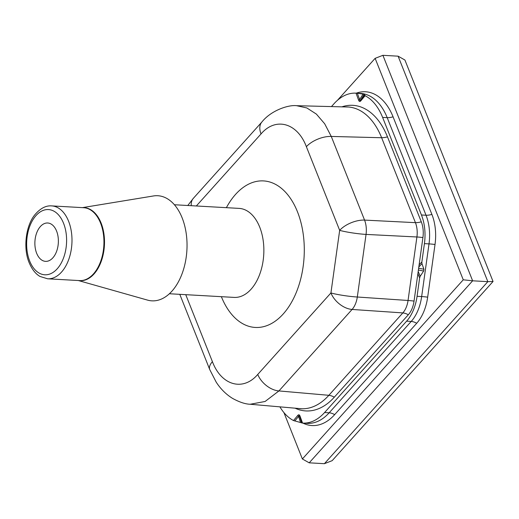 <?xml version="1.0" encoding="UTF-8"?>
<svg xmlns="http://www.w3.org/2000/svg" width="519" height="519" viewBox="0 0 519 519"><rect width="100%" height="100%" fill="white"/><g stroke="black" fill="none" stroke-linecap="round" stroke-linejoin="round"><path stroke-width="0.78" d="M398.105 56.175L382.905 55.312L472.64 280.805L487.841 281.661L324.394 463.688L332.173 460.658L493.05 281.486L404.917 60.022L398.105 56.175L487.841 281.661L493.05 281.486M324.394 463.688L309.201 462.825L302.382 458.978L463.259 279.806L472.64 280.805L309.201 462.825M337.408 100.355L375.133 58.342L382.905 55.312M375.133 58.342L463.259 279.806M283.925 412.592L302.382 458.978M302.96 423.121A59.562 36.343 -86.8 0 0 334.664 414.629L416.699 323.272A40.346 24.62 -86.8 0 0 427.669 297.153L435.019 244.488A40.346 24.62 -86.8 0 0 431.892 214.405L393.065 116.827A59.562 36.343 -86.8 0 0 356.274 93.167M309.733 423.355L309.259 423.381A57.635 35.169 -86.8 0 0 309.733 423.355A57.635 35.169 -86.8 0 0 329.176 412.793L411.217 321.43A38.425 23.446 -86.8 0 0 421.655 296.557L429.012 243.891A38.425 23.446 -86.8 0 0 426.034 215.242L387.2 117.664A57.635 35.169 -86.8 0 0 372.065 97.358A57.635 35.169 -86.8 0 0 371.63 97.079L372.065 97.358M302.571 423.095L293.507 420.546L297.809 415.401C298.704 414.409 299.424 414.61 299.976 416.011L302.571 423.095A57.635 35.169 -86.8 0 0 302.648 423.102A57.635 35.169 -86.8 0 0 324.589 412.534L406.624 321.17A38.425 23.446 -86.8 0 0 417.068 296.304L419.637 277.899L417.866 273.785L422.92 237.566A21.136 12.897 -86.8 0 0 421.285 221.808L387.472 136.847A74.931 45.717 -86.8 0 0 341.872 106.849M419.112 264.839L421.856 261.998L421.979 263.691L423.906 269.225L423.66 271.015L420.228 276.244L419.637 277.899M421.856 261.998L424.419 243.632A38.425 23.446 -86.8 0 0 421.447 214.983L382.613 117.404A57.635 35.169 -86.8 0 0 365.097 95.71L360.796 100.848C359.907 101.847 359.187 101.64 358.629 100.238A1.92 0.882 -20.1 0 1 359.648 99.577L357.332 93.251L364.208 94.27L365.097 95.71M423.744 281.389L423.861 280.792M426.813 259.623L426.871 259.007M358.629 100.238L356.034 93.154A57.635 35.169 -86.8 0 0 355.963 93.154A57.635 35.169 -86.8 0 0 334.022 103.722L331.453 106.583M356.034 93.154L357.332 93.251M279.903 406.851A57.635 35.169 -86.8 0 0 293.507 420.546M309.259 423.381A57.635 35.169 93.2 0 1 307.235 423.361A57.635 35.169 93.2 0 1 306.703 423.322M360.017 93.388A57.635 35.169 93.2 0 1 360.549 93.414A57.635 35.169 93.2 0 1 371.63 97.079M295.064 408.181A74.931 45.717 -86.8 0 0 334.307 397.191L408.31 314.774A21.136 12.897 -86.8 0 0 414.052 301.091L417.866 273.785M298.542 408.485A73.01 44.543 -86.8 0 0 300.352 408.693A73.01 44.543 -86.8 0 0 301.026 408.738A73.01 44.543 -86.8 0 0 328.819 395.348L402.822 312.931A19.209 11.723 -86.8 0 0 408.044 300.495L416.913 236.969A19.209 11.723 -86.8 0 0 415.427 222.645L381.614 137.684A73.01 44.543 -86.8 0 0 347.853 106.966A73.01 44.543 -86.8 0 0 347.179 106.933A73.01 44.543 -86.8 0 0 345.369 106.94M185.75 294.669L212.414 361.665C221.341 385.52 243.1 391.644 257.755 374.433A19.209 12.106 41.9 0 0 278.924 390.93L265.086 401.485L250.184 404.249L301.844 408.771M257.755 374.433L330.927 292.943L339.666 230.352A19.209 9.225 -21.7 0 1 364.565 220.095L331.271 136.445L324.673 123.762L316.376 114.089L306.839 107.952L296.583 105.694L348.677 107.024M328.864 395.303L278.924 390.93L352.09 309.447A19.209 12.106 41.9 0 1 330.927 292.943A19.209 2.037 7.9 0 0 357.312 297.011L408.051 300.475M196.338 205.978L261.031 133.928C275.686 116.723 297.445 122.847 306.379 146.695L339.666 230.352A19.209 2.037 7.9 0 0 366.051 234.413A19.209 11.444 -87.1 0 0 364.565 220.095L415.427 222.657A11.528 5.534 158.3 0 0 421.285 221.808M82.437 207.632L153.449 195.961A52.64 32.12 93.2 0 1 182.143 217.87A52.64 32.12 -86.8 0 1 181.053 276.303A52.64 32.12 -86.8 0 1 147.571 300.118L78.324 280.526M56.59 231.078A19.209 11.723 93.2 0 1 56.623 251.313A19.209 11.723 93.2 0 1 45.503 261.355A19.209 11.723 93.2 0 1 36.661 253.278A19.209 11.723 93.2 0 1 36.609 233.102A19.209 11.723 93.2 0 1 47.67 222.995A19.209 11.723 93.2 0 1 56.59 231.078M299.976 416.011A1.92 0.882 159.9 0 0 299.677 416.718L302 423.037M297.809 415.401A1.92 1.181 39.9 0 0 298.594 416.413C298.892 415.492 299.255 415.589 299.677 416.718L301.552 422.635M360.796 100.848A1.92 1.181 -140.1 0 1 360.731 99.882C360.037 100.783 359.673 100.68 359.648 99.577L363.131 93.965M406.624 321.17L411.217 321.43A11.528 7.266 -138.1 0 1 416.699 323.272M324.589 412.534L329.176 412.793A11.528 7.266 -138.1 0 1 334.664 414.629M417.068 296.304L421.655 296.557A11.528 1.226 -172.1 0 1 427.669 297.153M435.019 244.488A11.528 1.226 -172.1 0 0 429.012 243.891L424.419 243.632M421.447 214.983L426.034 215.242A11.528 5.534 158.3 0 0 431.892 214.405M393.065 116.827A11.528 5.534 158.3 0 1 387.2 117.664L382.613 117.404M328.819 395.348A11.528 7.266 -138.1 0 1 334.307 397.191M402.822 312.931A11.528 7.266 -138.1 0 1 408.31 314.774M381.614 137.684A11.528 5.534 158.3 0 0 387.472 136.847M416.913 236.969A11.528 1.226 -172.1 0 1 422.92 237.566M408.044 300.495A11.528 1.226 -172.1 0 1 414.052 301.091M402.841 312.912L352.09 309.447A19.209 11.47 -86.1 0 0 357.312 297.011L366.051 234.413L416.913 236.982M306.379 146.695A19.209 9.225 -21.7 0 1 331.271 136.445L381.634 137.736M221.366 296.68A73.393 44.783 -86.8 0 0 283.231 313.963A73.393 44.783 -86.8 0 0 297.465 211.784A73.393 44.783 -86.8 0 0 226.388 207.678M212.414 361.665A19.209 9.225 158.3 0 0 209.76 369.625L216.215 382.172C220.646 388.991 226.076 394.382 232.499 398.358C239.363 402.141 245.253 404.106 250.184 404.249M191.277 205.693A19.209 12.106 -138.1 0 1 193.347 198.329L187.787 205.498M261.031 133.928A19.209 12.106 -138.1 0 1 261.933 121.952L193.347 198.329M234.322 297.432L234.088 297.4A44.576 27.196 -86.8 0 0 259.818 274.019A44.576 27.196 -86.8 0 0 259.721 227.147A44.576 27.196 -86.8 0 0 239.11 208.391L239.35 208.385M78.836 280.558A36.564 22.311 -86.8 0 0 100.848 262.406A36.564 22.311 -86.8 0 0 101.108 223.06A36.564 22.311 -86.8 0 0 82.949 207.665M100.556 223.066A36.505 22.272 -86.8 0 0 83.676 207.704L51.718 205.9A36.505 22.272 93.2 0 1 68.599 221.263A36.505 22.272 93.2 0 1 68.677 259.649A36.505 22.272 93.2 0 1 47.605 278.794L79.563 280.597A36.505 22.272 -86.8 0 0 100.634 261.453A36.505 22.272 -86.8 0 0 100.556 223.066M63.565 223.306A32.665 19.93 93.2 0 1 57.22 268.797A32.665 19.93 93.2 0 1 29.68 261.044A32.665 19.93 93.2 0 1 36.032 215.554A32.665 19.93 93.2 0 1 63.565 223.306M418.82 266.967L421.979 263.691M418.638 268.258L423.906 269.225M423.66 271.015L418.385 270.042M420.228 276.244L418.184 271.502M300.469 422.33L298.594 416.413L294.753 421M364.208 94.27L360.731 99.882L364.572 95.295M355.963 93.154L360.549 93.414M302.648 423.102L307.235 423.361M179.795 294.338L209.76 369.625M296.583 105.694C288.493 104.656 271.074 110.411 261.933 121.952M234.088 297.4L169.382 293.748M239.11 208.391L174.403 204.746M51.718 205.9C45.925 205.401 40.326 208.34 34.916 214.704C25.853 225.493 22.972 248.199 29.148 262.64C32.009 269.387 35.642 274 40.054 276.471L47.605 278.794"/></g></svg>
